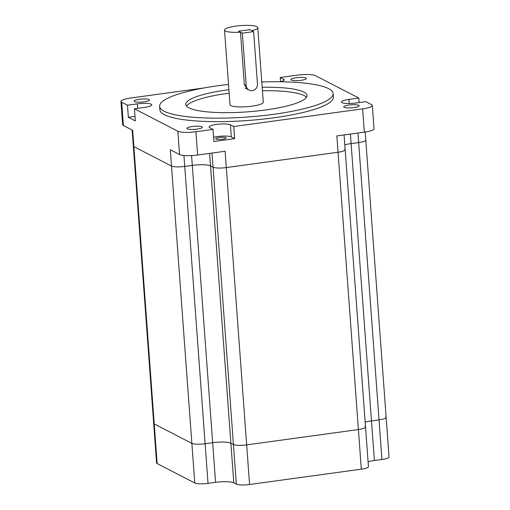 <?xml version="1.0" encoding="UTF-8"?>
<svg xmlns="http://www.w3.org/2000/svg" width="510" height="510" viewBox="0 0 510 510"><rect width="100%" height="100%" fill="white"/><g stroke="black" fill="none" stroke-linecap="round" stroke-linejoin="round"><path stroke-width="0.76" d="M350.408 134.066L351.109 143.603L358.657 142.57L351.109 143.603A14.42 2.837 175.8 0 0 344.805 144.885A14.42 2.837 175.8 0 1 351.109 143.603L371.478 420.916A14.42 2.837 175.8 0 0 365.166 422.197A14.42 2.837 175.8 0 1 371.478 420.916L379.019 419.883A10.487 2.066 -4.2 0 0 386.14 417.39A10.487 2.066 -4.2 0 0 385.592 416.797M132.141 130.037L133.314 146.032A10.487 2.066 -4.2 0 0 133.862 146.619A10.487 2.066 -4.2 0 1 133.314 146.032L153.682 423.345A10.487 2.066 -4.2 0 0 154.224 423.931L191.862 443.375A10.487 2.066 -4.2 0 0 205.116 443.738L212.657 442.706A14.42 2.837 175.8 0 1 230.877 443.209L233.421 444.516A10.487 2.066 -4.2 0 0 246.674 444.886L358.409 429.554A10.487 2.066 -4.2 0 0 365.523 427.061A10.487 2.066 -4.2 0 0 364.981 426.468M233.79 482.823L230.877 443.209L233.421 444.516A10.487 2.066 -4.2 0 0 246.674 444.886L358.409 429.554A10.487 2.066 -4.2 0 0 365.523 427.061L368.437 466.675A10.487 2.066 -4.2 0 1 361.316 469.168L249.581 484.5A10.487 2.066 -4.2 0 1 236.334 484.137L233.79 482.823A14.42 2.837 175.8 0 0 215.571 482.32L208.023 483.359A10.487 2.066 -4.2 0 1 194.775 482.989L157.137 463.552A10.487 2.066 -4.2 0 1 156.589 462.959L153.682 423.345A10.487 2.066 -4.2 0 0 154.224 423.931L191.862 443.375A10.487 2.066 -4.2 0 0 205.116 443.738L212.657 442.706A14.42 2.837 175.8 0 1 230.877 443.209L210.515 165.897A14.42 2.837 175.8 0 0 192.295 165.393L184.748 166.426A10.487 2.066 -4.2 0 1 171.5 166.062L133.862 146.619L171.5 166.062A10.487 2.066 -4.2 0 0 184.748 166.426L192.295 165.393A14.42 2.837 175.8 0 1 210.515 165.897L213.014 167.21A10.487 2.066 -4.2 0 0 226.268 167.58A10.487 2.066 -4.2 0 0 226.306 167.573L338.041 152.241A10.487 2.066 -4.2 0 0 345.162 149.749A10.487 2.066 -4.2 0 0 344.613 149.156M365.179 132.033L365.772 140.071A10.5 2.066 -4.2 0 1 358.657 142.57A10.487 2.066 -4.2 0 0 365.778 140.078A10.487 2.066 -4.2 0 0 365.766 140.02M368.08 461.818A14.42 2.837 175.8 0 1 374.385 460.53L371.478 420.916L379.019 419.883A10.487 2.066 -4.2 0 0 386.14 417.39L365.778 140.078M374.385 460.53L381.933 459.497A10.487 2.066 -4.2 0 0 389.047 457.005L386.14 417.39M229.156 93.19A60.773 11.96 -4.2 0 0 227.288 93.438A60.773 11.96 -4.2 0 0 186.552 106.093M262.178 87.255A60.773 11.96 175.8 0 1 306.988 95.491A60.773 11.96 175.8 0 1 265.729 109.937A60.773 11.96 175.8 0 1 185.774 104.391A60.773 11.96 175.8 0 1 227.033 89.945A60.773 11.96 175.8 0 1 228.901 89.696M226.268 167.58A10.487 2.066 -4.2 0 0 226.306 167.573L225.108 151.26L197.625 155.027L195.916 131.727L213.033 129.374L209.699 127.653A10.965 2.155 -4.2 0 1 209.125 127.035A10.965 2.155 -4.2 0 1 216.572 124.427A10.965 2.155 -4.2 0 1 230.424 124.81L233.758 126.531L234.651 138.65L231.31 136.929A10.965 2.155 -4.2 0 0 217.458 136.546A10.965 2.155 -4.2 0 0 213.613 137.26M222.621 139.211A5.24 1.033 175.8 0 1 215.724 138.733A5.24 1.033 175.8 0 1 219.281 137.483A5.24 1.033 175.8 0 1 226.179 137.968A5.24 1.033 175.8 0 1 222.621 139.211M348.974 105.047A7.746 1.524 -4.2 0 0 343.714 106.89A7.746 1.524 -4.2 0 0 353.902 107.597A7.746 1.524 -4.2 0 0 359.161 105.755A7.746 1.524 -4.2 0 0 348.974 105.047M192.181 126.556A7.746 1.524 -4.2 0 0 186.928 128.399A7.746 1.524 -4.2 0 0 197.115 129.107A7.746 1.524 -4.2 0 0 202.374 127.264A7.746 1.524 -4.2 0 0 192.181 126.556M139.37 99.278A7.746 1.524 -4.2 0 0 134.111 101.12A7.746 1.524 -4.2 0 0 144.304 101.828A7.746 1.524 -4.2 0 0 149.564 99.986A7.746 1.524 -4.2 0 0 139.37 99.278M296.157 77.769A7.746 1.524 -4.2 0 0 290.898 79.605A7.746 1.524 -4.2 0 0 301.091 80.312A7.746 1.524 -4.2 0 0 306.351 78.476A7.746 1.524 -4.2 0 0 296.157 77.769M228.512 84.411A86.987 17.117 -4.2 0 0 218.682 85.635A86.987 17.117 -4.2 0 0 159.624 106.309A86.987 17.117 -4.2 0 0 274.074 114.246A86.987 17.117 -4.2 0 0 333.132 93.572A86.987 17.117 -4.2 0 0 261.789 81.97M159.624 106.309L159.885 109.809A86.987 17.117 -4.2 0 0 274.335 117.74A86.987 17.117 -4.2 0 0 333.393 97.066L333.132 93.572M224.521 30.084L229.997 104.658A16.683 3.283 -4.2 0 0 251.946 106.182A16.683 3.283 -4.2 0 0 263.275 102.217L257.799 27.642A16.683 3.283 -4.2 0 0 235.849 26.118A16.683 3.283 -4.2 0 0 224.521 30.084A16.683 3.283 -4.2 0 0 240.49 32.2L244.341 84.634L247.484 89.282M240.49 32.2L238.565 31.206L242.358 33.163L253.623 31.62L249.83 29.663L238.565 31.206L249.83 29.663L251.755 30.657A16.683 3.283 -4.2 0 0 257.799 27.642M249.581 484.5L226.306 167.573L338.041 152.241L336.842 135.928L364.325 132.16A14.299 2.811 175.8 0 0 374.034 128.762L372.325 105.455A14.299 2.811 175.8 0 0 371.58 104.652L365.81 101.668L355.897 103.033A10.965 2.155 -4.2 0 1 341.477 102.032A10.965 2.155 -4.2 0 1 348.916 99.424L349.222 103.524M280.436 81.753A10.965 2.155 -4.2 0 0 284.147 79.84A10.965 2.155 -4.2 0 0 283.573 79.222L280.239 77.495L297.355 75.148A14.299 2.811 175.8 0 1 315.429 75.646L358.83 98.067L348.916 99.424M261.751 81.498L262.612 81.938M204.089 87.943L130.656 98.016A14.299 2.811 175.8 0 0 120.953 101.413A14.299 2.811 175.8 0 0 121.692 102.223L127.462 105.2L128.354 117.319L135.335 120.927L134.442 108.808L144.355 107.451A10.965 2.155 -4.2 0 0 151.795 104.843A10.965 2.155 -4.2 0 0 137.375 103.842L127.462 105.2M134.442 108.808L177.85 131.229A14.299 2.811 175.8 0 0 195.916 131.727M233.758 126.531L362.616 108.853A14.299 2.811 175.8 0 0 372.325 105.455M358.83 98.067L359.161 102.58M213.033 129.374L213.926 141.493L234.651 138.65M120.953 101.413L122.661 124.72A14.299 2.811 175.8 0 0 123.407 125.524L132.664 130.311L157.137 463.552M194.775 482.989L170.302 149.749L179.558 154.53L177.85 131.229M280.239 77.495L280.545 81.727M197.625 155.027A14.299 2.811 175.8 0 1 179.558 154.53M361.316 469.168L338.041 152.241A10.487 2.066 -4.2 0 0 345.162 149.749L365.523 427.061M135.003 116.407L128.354 117.319M306.465 97.282A60.773 11.96 -4.2 0 0 262.433 90.748M253.623 31.62L257.474 84.054A5.961 5.565 -62.7 0 1 254.892 89.588A5.961 5.565 -62.7 0 1 249.103 90.117A5.961 5.565 -62.7 0 1 246.209 85.597L242.358 33.163M183.944 155.486L208.023 483.359M191.575 155.588L215.571 482.32M213.059 167.235L236.334 484.137M357.956 133.034L381.933 459.497M230.424 124.81L231.31 136.929M213.014 167.21L211.975 153.064M364.325 132.16L362.616 108.853M123.407 125.524L121.692 102.223M210.515 165.897L209.597 153.389M283.573 79.222L283.675 80.535M137.375 103.842L137.706 108.362M244.341 84.634L246.209 85.597M345.162 149.749L344.072 134.94M245.31 88.16L249.103 90.117"/></g></svg>
